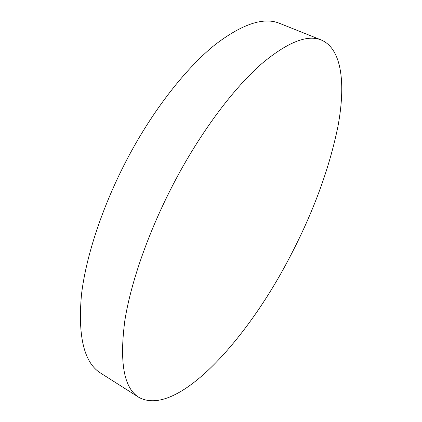 <?xml version="1.0" encoding="UTF-8"?>
<svg xmlns="http://www.w3.org/2000/svg" width="422" height="422" viewBox="0 0 422 422"><rect width="100%" height="100%" fill="white"/><g stroke="black" fill="none" stroke-linecap="round" stroke-linejoin="round"><path stroke-width="0.63" d="M180.41 170.926C205.577 125.65 235.286 87.059 260.991 64.323C287.192 42.258 307.337 34.171 321.427 40.058C342.189 49.1 345.766 84.458 337.948 126.384C328.928 170.462 311.995 215.7 287.155 262.099C244.359 342.696 175.932 417.891 138.817 397.313C123.941 388.187 119.289 362.561 124.865 320.435C131.49 278.594 152.015 222.141 180.41 170.926M138.817 397.313L100.763 373.185C84.131 362.904 77.701 336.698 81.488 294.551C86.404 252.778 105.532 197.285 133.447 147.478C158.203 103.453 188.265 66.328 214.956 44.795C242.228 23.948 263.771 16.796 279.58 23.347L321.427 40.058"/></g></svg>
